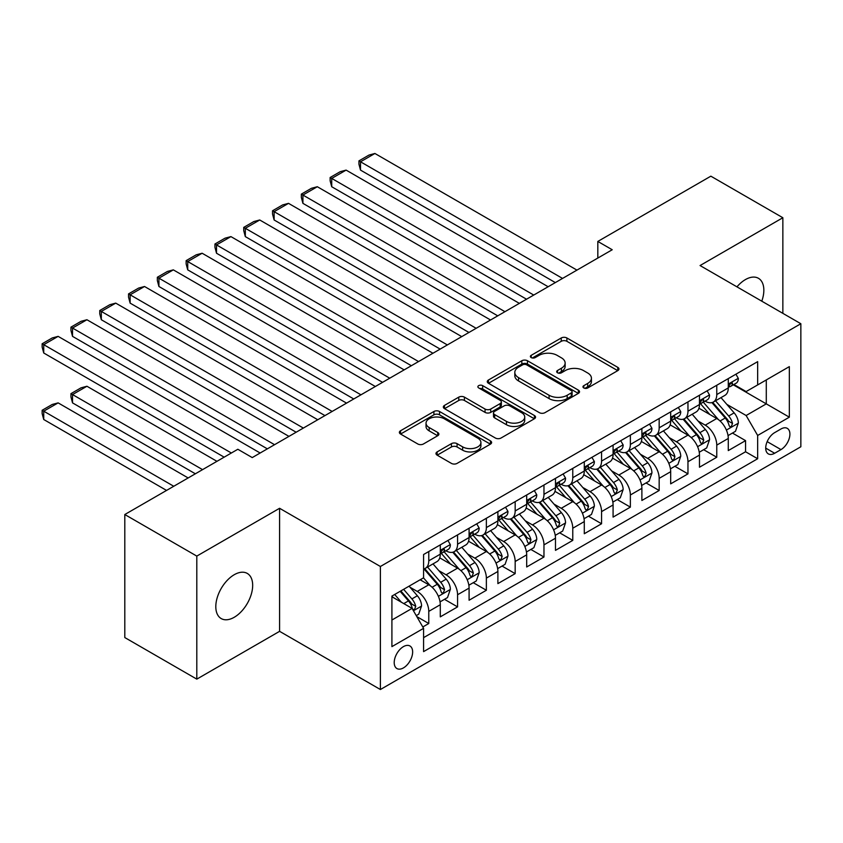 <?xml version="1.0" encoding="UTF-8"?>
<svg xmlns="http://www.w3.org/2000/svg" width="843" height="843" viewBox="0 0 843 843"><rect width="100%" height="100%" fill="white"/><g stroke="black" fill="none" stroke-linecap="round" stroke-linejoin="round"><path stroke-width="1.26" d="M583.788 387.959A2.803 1.612 0 0 0 587.75 387.959L617.782 370.625A3.994 2.308 0 0 0 618.952 368.992A3.994 2.308 0 0 0 617.782 367.358L566.896 337.98A3.994 2.308 0 0 0 561.248 337.98L531.216 355.325A2.803 1.612 0 0 0 530.395 356.463A2.803 1.612 0 0 0 531.216 357.601A2.803 1.612 0 0 0 535.168 357.601L539.056 355.367A12.793 7.387 0 0 1 557.149 355.367L561.385 357.811A12.793 7.387 0 0 1 565.137 363.027A12.793 7.387 0 0 1 561.385 368.254L557.497 370.499A2.803 1.612 0 0 0 556.686 371.637A2.803 1.612 0 0 0 557.497 372.785A2.803 1.612 0 0 0 561.459 372.785L565.347 370.541A12.793 7.387 0 0 1 583.44 370.541L587.676 372.985A12.793 7.387 0 0 1 591.428 378.212A12.793 7.387 0 0 1 587.676 383.428L583.788 385.673A2.803 1.612 0 0 0 582.966 386.821A2.803 1.612 0 0 0 583.788 387.959L583.788 385.673M234.238 617.276A26.07 15.048 120 0 0 251.267 594.315A26.07 15.048 120 0 0 247.273 573.419A26.07 15.048 120 0 0 234.238 574.715A26.07 15.048 120 0 0 217.209 597.687A26.07 15.048 120 0 0 221.203 618.572A26.07 15.048 120 0 0 234.238 617.276M761.787 301.183A26.07 15.048 120 0 0 758.447 278.295A26.07 15.048 120 0 0 745.412 279.591A26.07 15.048 120 0 0 736.961 286.841M403.428 667.909A13.035 7.524 120 0 0 411.942 656.423A13.035 7.524 120 0 0 409.94 645.98A13.035 7.524 120 0 0 403.428 646.623A13.035 7.524 120 0 0 394.914 658.109A13.035 7.524 120 0 0 396.916 668.552A13.035 7.524 120 0 0 403.428 667.909M437.148 451.901A3.994 2.308 0 0 0 435.979 453.523A3.994 2.308 0 0 0 437.148 455.157L451.426 463.397A3.994 2.308 0 0 0 457.075 463.397L490.436 444.145A3.994 2.308 0 0 0 491.606 442.512A3.994 2.308 0 0 0 490.436 440.878L439.551 411.5A3.994 2.308 0 0 0 433.903 411.5L400.541 430.762A3.994 2.308 0 0 0 399.371 432.396A3.994 2.308 0 0 0 400.541 434.029L417.791 443.976A3.994 2.308 0 0 0 423.439 443.976L437.717 435.736A3.994 2.308 0 0 0 438.887 434.103A3.994 2.308 0 0 0 437.717 432.47L429.161 427.538A10.696 6.175 0 0 1 426.031 423.175A10.696 6.175 0 0 1 432.638 417.464A10.696 6.175 0 0 1 444.293 418.802L477.781 438.149A10.696 6.175 0 0 1 480.921 442.512A10.696 6.175 0 0 1 474.314 448.213A10.696 6.175 0 0 1 462.659 446.874L457.075 443.65A3.994 2.308 0 0 0 451.426 443.65L437.148 451.901L437.148 455.157M279.591 508.287L196.798 556.095L124.806 514.525L124.806 637.561L196.798 679.131L279.591 631.333L380.393 689.521L380.393 566.485L279.591 508.287L279.591 631.333M782.852 313.343L782.852 217.736L700.059 265.545L800.85 323.733L380.393 566.485M782.852 217.736L710.849 176.176L597.824 241.435L597.824 258.053M124.806 514.525L237.842 449.266L252.236 457.58L612.218 249.749L597.824 241.435M539.341 412.649A3.994 2.308 0 0 0 544.989 412.649L578.351 393.386A3.994 2.308 0 0 0 579.52 391.753A3.994 2.308 0 0 0 578.351 390.119L527.465 360.751A3.994 2.308 0 0 0 521.817 360.751L488.455 380.003A3.994 2.308 0 0 0 487.286 381.637A3.994 2.308 0 0 0 488.455 383.27L539.341 412.649M479.825 388.57A2.803 1.612 0 0 1 482.66 388.96L482.66 385.63L534.388 415.504A3.994 2.308 0 0 1 535.558 417.137A3.994 2.308 0 0 1 534.388 418.771L501.037 438.023A3.994 2.308 0 0 1 495.378 438.023L444.503 408.644L444.503 405.388A3.994 2.308 0 0 0 443.334 407.011A3.994 2.308 0 0 0 444.503 408.644M444.503 405.388L458.771 397.137A3.994 2.308 0 0 1 464.43 397.137L485.062 409.055A3.994 2.308 0 0 0 490.721 409.055L500.184 403.586A3.994 2.308 0 0 0 501.353 401.953A3.994 2.308 0 0 0 500.184 400.32L478.708 387.917A2.803 1.612 0 0 1 477.886 386.779A2.803 1.612 0 0 1 479.614 385.283A2.803 1.612 0 0 1 482.66 385.63M422.796 626.96L428.771 623.514L416.821 616.612M410.025 587.255L417.253 591.428A16.291 9.41 60 0 1 428.771 611.375L440.288 604.726L440.288 616.865L457.57 606.886L444.472 599.32M438.824 570.627L446.052 574.8A16.291 9.41 60 0 1 457.57 594.747L469.087 588.098L469.087 600.237L486.369 590.258L473.26 582.692M467.623 553.999L474.851 558.171A16.291 9.41 60 0 1 486.369 578.119L497.886 571.47L497.886 583.609L515.168 573.63L502.059 566.075M496.422 537.37L503.65 541.543A16.291 9.41 60 0 1 515.168 561.501L526.685 554.842L526.685 566.981L543.967 557.012L530.858 549.446M525.221 520.742L532.449 524.915A16.291 9.41 60 0 1 543.967 544.873L555.484 538.224L555.484 550.353L572.766 540.384L559.657 532.818M554.02 504.114L561.248 508.287A16.291 9.41 60 0 1 572.766 528.245L584.283 521.596L584.283 533.735L601.565 523.756L588.456 516.19M582.819 487.486L590.047 491.669A16.291 9.41 60 0 1 601.565 511.617L613.082 504.968L613.082 517.107L630.364 507.128L617.255 499.562M611.607 470.868L618.846 475.041A16.291 9.41 60 0 1 630.364 494.989L641.881 488.339L641.881 500.479L659.163 490.5L646.054 482.934M640.406 454.24L647.645 458.413A16.291 9.41 60 0 1 659.163 478.36L670.68 471.711L670.68 483.85L687.962 473.871L674.853 466.305M669.205 437.612L676.444 441.785A16.291 9.41 60 0 1 687.962 461.732L699.479 455.083L699.479 467.222L716.761 457.243L716.761 445.115A16.291 9.41 -120 0 0 705.243 425.157L698.004 420.984M703.652 449.688L716.761 457.243M440.288 604.726A16.291 9.41 -120 0 0 428.771 584.779L420.13 579.784M469.087 588.098A16.291 9.41 -120 0 0 457.57 568.15L439.761 557.866M497.886 571.47A16.291 9.41 -120 0 0 486.369 551.522L468.56 541.238M526.685 554.842A16.291 9.41 -120 0 0 515.168 534.894L497.359 524.609M555.484 538.224A16.291 9.41 -120 0 0 543.967 518.266L526.158 507.981M584.283 521.596A16.291 9.41 -120 0 0 572.766 501.638L554.957 491.364M613.082 504.968A16.291 9.41 -120 0 0 601.565 485.01L583.756 474.735M641.881 488.339A16.291 9.41 -120 0 0 630.364 468.392L612.555 458.107M670.68 471.711A16.291 9.41 -120 0 0 659.163 451.764L641.354 441.479M699.479 455.083A16.291 9.41 -120 0 0 687.962 435.136L670.153 424.851M780.976 428.982L774.643 432.638A12.624 7.292 120 0 0 766.392 443.766A12.624 7.292 120 0 0 768.331 453.882A12.624 7.292 120 0 0 774.643 453.26L780.976 449.604A12.624 7.292 120 0 0 789.227 438.476A12.624 7.292 120 0 0 787.288 428.36A12.624 7.292 120 0 0 780.976 428.982M380.393 689.521L800.85 446.769L800.85 323.733M391.911 620.026L412.069 608.383L423.586 628.341L423.586 651.618L757.657 458.74L757.657 435.462L746.129 415.515L726.803 404.355M423.586 628.341L391.911 646.623L391.911 596.085L423.586 577.792L423.586 554.515L757.657 361.647L757.657 384.924L789.333 366.631L789.333 417.18L757.657 435.462M445.905 550.764L446.052 550.858A16.291 9.41 60 0 0 454.198 551.659L465.715 545.01A16.291 9.41 -120 0 0 469.087 537.549L469.087 528.245M474.704 534.146L474.851 534.23A16.291 9.41 60 0 0 482.997 535.031L494.514 528.382A16.291 9.41 -120 0 0 497.886 520.932L497.886 511.617M503.492 517.518L503.65 517.602A16.291 9.41 60 0 0 511.796 518.413L523.313 511.754A16.291 9.41 -120 0 0 526.685 504.304L526.685 494.989M532.291 500.89L532.449 500.974A16.291 9.41 60 0 0 540.595 501.785L552.112 495.136A16.291 9.41 -120 0 0 555.484 487.675L555.484 478.36M561.09 484.261L561.248 484.346A16.291 9.41 60 0 0 569.394 485.157L580.911 478.508A16.291 9.41 -120 0 0 584.283 471.047L584.283 461.732M589.889 467.633L590.047 467.717A16.291 9.41 60 0 0 598.193 468.529L609.71 461.88A16.291 9.41 -120 0 0 613.082 454.419L613.082 445.104M618.688 451.005L618.846 451.1A16.291 9.41 60 0 0 626.992 451.901L638.509 445.252A16.291 9.41 -120 0 0 641.881 437.791L641.881 428.486M647.487 434.377L647.645 434.472A16.291 9.41 60 0 0 655.791 435.273L667.308 428.623A16.291 9.41 -120 0 0 670.68 421.163L670.68 411.858M676.286 417.759L676.444 417.843A16.291 9.41 60 0 0 684.59 418.644L696.107 411.995A16.291 9.41 -120 0 0 699.479 404.545L699.479 395.23M423.586 637.645L745.56 451.764L745.56 440.626L728.278 450.594L728.278 438.455A16.291 9.41 -120 0 0 716.761 418.507L698.952 408.223M705.085 401.131L705.243 401.215A16.291 9.41 -120 0 0 713.389 402.027A16.291 9.41 -120 0 0 716.761 394.566L716.761 385.251M713.389 402.027L724.906 395.367A16.291 9.41 -120 0 0 728.278 387.917L728.278 378.602M428.771 551.522L428.771 560.827A16.291 9.41 60 0 1 425.399 568.287A16.291 9.41 60 0 1 423.586 568.951M425.399 568.287L436.916 561.638A16.291 9.41 -120 0 0 440.288 554.178L440.288 544.873M457.57 534.894L457.57 544.209A16.291 9.41 60 0 1 454.198 551.659M486.369 518.266L486.369 527.581A16.291 9.41 60 0 1 482.997 535.031M515.168 501.638L515.168 510.953A16.291 9.41 60 0 1 511.796 518.413M543.967 485.01L543.967 494.325A16.291 9.41 60 0 1 540.595 501.785M572.766 468.381L572.766 477.696A16.291 9.41 60 0 1 569.394 485.157M601.565 451.764L601.565 461.068A16.291 9.41 60 0 1 598.193 468.529M630.364 435.136L630.364 444.44A16.291 9.41 60 0 1 626.992 451.901M659.163 418.507L659.163 427.822A16.291 9.41 60 0 1 655.791 435.273M687.962 401.879L687.962 411.194A16.291 9.41 60 0 1 684.59 418.644M687.962 461.732L687.962 473.871M659.163 478.36L659.163 490.5M630.364 494.989L630.364 507.128M601.565 511.617L601.565 523.756M572.766 528.245L572.766 540.384M543.967 544.873L543.967 557.012M515.168 561.501L515.168 573.63M486.369 578.119L486.369 590.258M457.57 594.747L457.57 606.886M428.771 611.375L428.771 623.514M412.069 608.383L391.911 596.749M746.129 415.515L766.287 403.871L766.287 379.93L789.333 366.631M733.315 384.829L789.333 417.18M733.884 384.503L746.129 391.574L757.657 384.924M196.798 556.095L196.798 679.131M732.451 433.06L745.56 440.626M745.56 451.764L757.657 458.74M584.905 388.36L587.676 386.758A12.793 7.387 0 0 0 591.428 381.531L591.428 378.212M565.137 363.027L565.137 366.357A12.793 7.387 0 0 1 561.385 371.584L558.614 373.175M617.729 370.657L566.896 341.31A3.994 2.308 0 0 0 561.248 341.31L532.333 358.001M578.298 393.418L527.465 364.071A3.994 2.308 0 0 0 521.817 364.071L488.508 383.302M571.28 392.901A2.803 1.612 0 0 0 572.102 391.753A2.803 1.612 0 0 0 571.28 390.615L526.622 364.829A2.803 1.612 0 0 0 522.66 364.829L518.561 367.19A12.793 7.387 0 0 0 514.81 372.416A12.793 7.387 0 0 0 518.561 377.643L549.088 395.262A12.793 7.387 0 0 0 567.181 395.262L571.28 392.901L571.28 396.221A2.803 1.612 0 0 0 572.102 395.082L572.102 391.753M514.81 372.416L514.81 375.746A12.793 7.387 0 0 0 518.561 380.962L518.561 377.643M571.28 396.221L567.181 398.591A12.793 7.387 0 0 1 549.088 398.591L518.561 380.962M444.556 408.676L458.771 400.467L458.771 397.137M501.353 401.953L501.353 405.283A3.994 2.308 0 0 1 500.184 406.916L490.721 412.385A3.994 2.308 0 0 1 485.062 412.385L464.43 400.467A3.994 2.308 0 0 0 458.771 400.467M482.66 388.96L534.336 418.792M506.474 421.416A10.696 6.175 0 0 0 518.129 422.754A10.696 6.175 0 0 0 524.736 417.053A10.696 6.175 0 0 0 521.596 412.691L509.794 405.873A3.994 2.308 0 0 0 504.146 405.873L494.672 411.342A3.994 2.308 0 0 0 493.503 412.975A3.994 2.308 0 0 0 494.672 414.608L506.474 421.416L506.474 424.746A10.696 6.175 0 0 0 518.129 426.084A10.696 6.175 0 0 0 524.736 420.372L524.736 417.053M493.503 412.975L493.503 416.294A3.994 2.308 0 0 0 494.672 417.928L494.672 414.608M506.474 424.746L494.672 417.928M480.921 442.512L480.921 445.842A10.696 6.175 0 0 1 474.314 451.542A10.696 6.175 0 0 1 462.659 450.204L457.075 446.98A3.994 2.308 0 0 0 451.426 446.98L437.201 455.188M426.031 423.175L426.031 426.495A10.696 6.175 0 0 0 429.161 430.868L429.161 427.538M437.665 435.768L429.161 430.868M490.384 444.177L439.551 414.83A3.994 2.308 0 0 0 433.903 414.83L400.594 434.061M728.036 435.61L735.475 431.31L738.352 422.996A10.79 6.228 -120 0 0 734.158 412.859L720.997 397.633M718.362 419.561L703.315 402.153M360.519 236.609L497.739 315.84L302.922 203.353L301.341 197.452L301.341 194.132L311.415 188.305L317.316 186.724L302.922 195.039L302.922 203.353M709.795 414.493L701.07 404.387A25.859 14.932 -120 0 0 700.27 403.481M711.913 402.606L725.222 418.012A10.79 6.228 60 0 1 729.069 425.452L729.859 426.727L731.313 426.526L732.525 423.46A10.79 6.228 -120 0 0 728.679 416.02L715.528 400.783M712.704 402.353L727.003 418.908A5.501 3.172 60 0 1 728.384 421.068L732.525 423.46M562.544 278.422L360.519 161.793L360.519 170.107L555.337 282.584M735.907 374.197L738.352 378.433A10.79 6.228 60 0 1 736.118 383.207L730.649 386.368A10.79 6.228 -120 0 0 732.525 383.881L732.304 382.922M576.939 270.108L374.914 153.479L360.519 161.793L358.939 160.876L369.013 155.059L374.914 153.479M728.637 386.874L728.679 386.874A10.79 6.228 -120 0 0 730.649 386.368M731.134 383.08L732.525 383.881C731.85 382.258 730.702 382.922 729.069 385.883A10.79 6.228 60 0 1 728.278 387.411M360.519 170.107L358.939 164.195L358.939 160.876M699.237 452.238L706.676 447.939L709.553 439.624A10.79 6.228 -120 0 0 705.359 429.487L692.198 414.25M689.563 436.189L674.526 418.771M331.721 253.237L468.94 332.469M681.007 431.121L672.271 421.015A25.859 14.932 -120 0 0 671.471 420.109M683.115 419.234L696.423 434.64A10.79 6.228 60 0 1 700.27 442.08L701.06 443.355L702.514 443.155L703.726 440.078A10.79 6.228 -120 0 0 699.88 432.649L686.729 417.411M683.905 418.982L698.204 435.536A5.501 3.172 60 0 1 699.585 437.686L703.726 440.078M670.438 468.856L677.877 464.567L680.754 456.253A10.79 6.228 -120 0 0 676.56 446.116L663.399 430.878M660.764 452.817L645.727 435.399M302.922 269.865L440.141 349.086L245.324 236.609L243.743 230.708L243.743 227.378L253.817 221.561L259.728 219.981L245.324 228.295L245.324 236.609M652.208 447.749L643.472 437.643A25.859 14.932 -120 0 0 642.672 436.737M654.316 435.863L667.624 451.268A10.79 6.228 60 0 1 671.481 458.708L672.261 459.983L673.715 459.783L674.927 456.706A10.79 6.228 -120 0 0 671.081 449.277L657.93 434.04M655.106 435.61L669.405 452.164A5.501 3.172 60 0 1 670.786 454.314L674.927 456.706M641.639 485.484L649.078 481.195L651.955 472.881A10.79 6.228 -120 0 0 647.761 462.744L634.6 447.507M631.965 469.446L616.928 452.027M274.123 286.494L411.352 365.714L216.525 253.237L214.944 247.336L214.944 244.006L225.018 238.19L230.929 236.609L216.525 244.923L216.525 253.237M623.409 464.367L614.673 454.261A25.859 14.932 -120 0 0 613.873 453.365M625.517 452.491L638.825 467.897A10.79 6.228 60 0 1 642.682 475.336L643.462 476.611L644.916 476.4L646.138 473.334A10.79 6.228 -120 0 0 642.282 465.905L629.131 450.668M626.307 452.238L640.606 468.792A5.501 3.172 60 0 1 641.987 470.942L646.138 473.334M612.84 502.112L620.279 497.813L623.156 489.498A10.79 6.228 -120 0 0 618.962 479.372L605.801 464.135M603.166 486.063L588.129 468.655M245.324 303.122L382.553 382.343L187.726 269.865L186.145 263.964L186.145 260.635L196.219 254.818L202.13 253.237L187.726 261.551L187.726 269.865M594.61 480.995L585.874 470.889A25.859 14.932 -120 0 0 585.074 469.994M596.718 469.119L610.026 484.525A10.79 6.228 60 0 1 613.883 491.954L614.663 493.239L616.117 493.029L617.339 489.962A10.79 6.228 -120 0 0 613.483 482.533L600.332 467.296M597.508 468.866L611.807 485.42A5.501 3.172 60 0 1 613.188 487.57L617.339 489.962M533.745 295.05L331.721 178.421L331.721 186.735L526.538 299.212M707.108 390.825L709.553 395.061A10.79 6.228 60 0 1 707.319 399.835L701.85 402.996A10.79 6.228 -120 0 0 703.726 400.509L703.505 399.55M548.14 286.736L346.115 170.107L331.721 178.421L330.14 177.504L340.214 171.687L346.115 170.107M699.838 403.502L699.88 403.502A10.79 6.228 -120 0 0 701.85 402.996M702.335 399.708L703.726 400.509C703.051 398.887 701.903 399.55 700.27 402.501A10.79 6.228 60 0 1 699.479 404.039M331.721 186.735L330.14 180.823L330.14 177.504M504.946 311.678L301.341 194.132M678.309 407.454L680.754 411.69A10.79 6.228 60 0 1 678.52 416.463L673.051 419.624A10.79 6.228 -120 0 0 674.927 417.137L674.706 416.179M519.341 303.364L317.316 186.724M671.039 420.13L671.081 420.13A10.79 6.228 -120 0 0 673.051 419.624M673.536 416.337L674.927 417.137C674.252 415.515 673.104 416.179 671.481 419.129A10.79 6.228 60 0 1 670.68 420.668M476.147 328.306L274.123 211.667L274.123 219.981L468.95 332.458M649.51 424.071L651.955 428.318A10.79 6.228 60 0 1 649.721 433.091L644.252 436.252A10.79 6.228 -120 0 0 646.138 433.766L645.907 432.807M490.542 319.992L288.527 203.353L274.123 211.667L272.542 210.761L282.616 204.933L288.527 203.353M642.24 436.758L642.282 436.758A10.79 6.228 -120 0 0 644.252 436.252M644.737 432.954L646.138 433.766C645.453 432.143 644.305 432.807 642.682 435.757A10.79 6.228 60 0 1 641.881 437.296M274.123 219.981L272.542 214.08L272.542 210.761M447.348 344.935L243.743 227.378M620.711 440.699L623.156 444.946A10.79 6.228 60 0 1 620.922 449.719L615.453 452.881A10.79 6.228 -120 0 0 617.339 450.394L617.108 449.435M461.743 336.62L259.728 219.981M613.441 453.386L613.483 453.386A10.79 6.228 -120 0 0 615.453 452.881M615.938 449.582L617.339 450.394C616.654 448.761 615.506 449.435 613.883 452.385A10.79 6.228 60 0 1 613.082 453.924M584.041 518.74L591.48 514.441L594.368 506.127A10.79 6.228 -120 0 0 590.163 496L577.002 480.763M574.368 502.691L559.33 485.283M216.525 319.739L353.754 398.971L158.927 286.494L157.346 280.593L157.346 277.263L167.42 271.446L173.331 269.865L158.927 278.179L158.927 286.494M565.811 497.623L557.075 487.517A25.859 14.932 -120 0 0 556.275 486.622M567.919 485.737L581.227 501.153A10.79 6.228 60 0 1 585.084 508.582L585.864 509.867L587.329 509.657L588.54 506.59A10.79 6.228 -120 0 0 584.684 499.151L571.533 483.924M568.709 485.494L583.008 502.049A5.501 3.172 60 0 1 584.389 504.198L588.54 506.59M418.549 361.563L214.944 244.006M591.912 457.327L594.368 461.574A10.79 6.228 60 0 1 592.134 466.348L586.654 469.498A10.79 6.228 -120 0 0 588.54 467.022L588.309 466.063M432.944 353.249L230.929 236.609M584.642 470.004L584.684 470.004A10.79 6.228 -120 0 0 586.654 469.498M587.139 466.211L588.54 467.022C587.856 465.389 586.707 466.053 585.084 469.014A10.79 6.228 60 0 1 584.283 470.552M555.242 535.368L562.681 531.069L565.569 522.755A10.79 6.228 -120 0 0 561.364 512.618L548.203 497.391M545.569 519.32L530.532 501.912M187.726 336.368L324.955 415.599L130.128 303.122L128.547 297.21L128.547 293.891L138.621 288.074L144.532 286.494L130.128 294.808L130.128 303.122M537.012 514.251L528.276 504.146A25.859 14.932 -120 0 0 527.476 503.25M539.12 502.365L552.428 517.781A10.79 6.228 60 0 1 556.285 525.21L557.065 526.496L558.53 526.285L559.741 523.218A10.79 6.228 -120 0 0 555.885 515.779L542.734 500.552M539.91 502.112L554.209 518.677A5.501 3.172 60 0 1 555.59 520.826L559.741 523.218M389.751 378.191L186.145 260.635M563.113 473.956L565.569 478.192A10.79 6.228 60 0 1 563.335 482.976L557.855 486.126A10.79 6.228 -120 0 0 559.741 483.64L559.51 482.691M404.145 369.877L202.13 253.237M555.843 486.632L555.885 486.632A10.79 6.228 -120 0 0 557.855 486.126M558.34 482.839L559.741 483.64C559.057 482.017 557.908 482.681 556.285 485.642A10.79 6.228 60 0 1 555.484 487.18M526.443 551.996L533.882 547.697L536.77 539.383A10.79 6.228 -120 0 0 532.565 529.246L519.404 514.019M516.77 535.948L501.733 518.54M158.927 352.996L296.156 432.227L101.329 319.739L99.748 313.838L99.748 310.519L109.822 304.692L115.733 303.122L101.329 311.425L101.329 319.739M508.213 530.879L499.477 520.774A25.859 14.932 -120 0 0 498.677 519.868M510.331 518.993L523.64 534.399A10.79 6.228 60 0 1 527.486 541.838L528.266 543.113L529.731 542.913L530.942 539.847A10.79 6.228 -120 0 0 527.086 532.407L513.935 517.17M511.111 518.74L525.41 535.305A5.501 3.172 60 0 1 526.791 537.455L530.942 539.847M360.952 394.809L157.346 277.263M534.314 490.584L536.77 494.82A10.79 6.228 60 0 1 534.536 499.593L529.056 502.755A10.79 6.228 -120 0 0 530.942 500.268L530.711 499.309M375.346 386.505L173.331 269.865M527.044 503.26L527.086 503.26A10.79 6.228 -120 0 0 529.056 502.755M529.541 499.467L530.942 500.268C530.258 498.645 529.109 499.309 527.486 502.27A10.79 6.228 60 0 1 526.685 503.798M497.644 568.625L505.083 564.325L507.971 556.011A10.79 6.228 -120 0 0 503.766 545.874L490.605 530.637M487.971 552.576L472.934 535.157M130.128 369.624L267.357 448.855L72.53 336.368L70.949 330.467L70.949 327.147L81.033 321.32L86.934 319.739L72.53 328.053L72.53 336.368M479.414 547.507L470.679 537.402A25.859 14.932 -120 0 0 469.878 536.496M481.532 535.621L494.841 551.027A10.79 6.228 60 0 1 498.687 558.466L499.467 559.741L500.932 559.541L502.143 556.475A10.79 6.228 -120 0 0 498.297 549.035L485.136 533.798M482.312 535.368L496.611 551.923A5.501 3.172 60 0 1 497.992 554.072L502.143 556.475M332.153 411.437L128.547 293.891M505.515 507.212L507.971 511.448A10.79 6.228 60 0 1 505.737 516.222L500.257 519.383A10.79 6.228 -120 0 0 502.143 516.896L501.912 515.937M346.547 403.123L144.532 286.494M498.245 519.889L498.297 519.889A10.79 6.228 -120 0 0 500.257 519.383M500.742 516.095L502.143 516.896C501.459 515.273 500.31 515.937 498.687 518.898A10.79 6.228 60 0 1 497.886 520.426M468.845 585.242L476.284 580.953L479.172 572.639A10.79 6.228 -120 0 0 474.967 562.502L461.806 547.265M459.172 569.204L444.135 551.786M101.329 386.252L224.154 457.159L43.731 352.996L42.15 347.095L42.15 343.765L52.234 337.948L58.135 336.368L43.731 344.682L43.731 352.996M450.615 564.136L441.88 554.03A25.859 14.932 -120 0 0 441.079 553.124M452.733 552.249L466.042 567.655A10.79 6.228 60 0 1 469.888 575.095L470.668 576.37L472.133 576.169L473.344 573.092A10.79 6.228 -120 0 0 469.498 565.664L456.337 550.426M453.513 551.996L467.812 568.551A5.501 3.172 60 0 1 469.193 570.7L473.344 573.092M303.354 428.065L99.748 310.519M476.716 523.84L479.172 528.076A10.79 6.228 60 0 1 476.938 532.85L471.458 536.011A10.79 6.228 -120 0 0 473.344 533.524L473.113 532.565M317.748 419.751L115.733 303.122M469.446 536.517L469.498 536.517A10.79 6.228 -120 0 0 471.458 536.011M471.943 532.723L473.344 533.524C472.66 531.901 471.511 532.565 469.888 535.516A10.79 6.228 60 0 1 469.087 537.054M440.046 601.87L447.496 597.582L450.373 589.268A10.79 6.228 -120 0 0 446.168 579.13L433.007 563.893M202.562 469.635L72.53 394.566L86.934 386.252L216.957 461.321M430.373 585.832L423.481 577.855M72.53 402.88L70.949 396.979L70.949 393.649L72.53 394.566L72.53 402.88L195.355 473.787M421.816 580.753L420.699 579.457M423.934 568.877L437.243 584.283A10.79 6.228 60 0 1 441.089 591.723L441.869 592.998L443.334 592.798L444.546 589.721A10.79 6.228 -120 0 0 440.699 582.292L427.538 567.054M424.714 568.625L439.013 585.179A5.501 3.172 60 0 1 440.394 587.329L444.546 589.721M70.949 393.649L81.033 387.833L86.934 386.252M274.555 444.693L70.949 327.147M447.918 540.468L450.373 544.704A10.79 6.228 60 0 1 448.139 549.478L442.659 552.639A10.79 6.228 -120 0 0 444.546 550.152L444.314 549.193M288.949 436.379L86.934 319.739M440.647 553.145L440.699 553.145A10.79 6.228 -120 0 0 442.659 552.639M443.155 549.351L444.546 550.152C443.861 548.53 442.712 549.193 441.089 552.144A10.79 6.228 60 0 1 440.288 553.682M416.242 615.622L418.697 614.199L421.574 605.885A10.79 6.228 -120 0 0 417.369 595.759L409.087 586.17M173.763 486.263L43.731 411.194L58.135 402.88L188.158 477.949M401.352 602.197L394.682 594.473M43.731 419.508L42.15 413.607L42.15 410.278L43.731 411.194L43.731 419.508L166.556 490.415M393.017 597.381L391.911 596.106M400.151 591.322L408.444 600.911A10.79 6.228 60 0 1 412.29 608.34L413.07 609.626L414.535 609.415L415.747 606.349A10.79 6.228 -120 0 0 411.9 598.92L403.607 589.32M400.825 590.932L410.214 601.807A5.501 3.172 60 0 1 411.605 603.957L415.747 606.349M42.15 410.278L52.234 404.461L58.135 402.88M231.361 453.007L42.15 343.765M260.16 453.007L58.135 336.368M417.253 591.428L428.771 584.779M446.052 574.8L457.57 568.15M474.851 558.171L486.369 551.522M503.65 541.543L515.168 534.894M532.449 524.915L543.967 518.266M561.248 508.287L572.766 501.638M590.047 491.669L601.565 485.01M618.846 475.041L630.364 468.392M647.645 458.413L659.163 451.764M676.444 441.785L687.962 435.136M705.243 425.157L716.761 418.507M716.761 394.566L728.278 387.917M428.771 560.827L440.288 554.178M457.57 544.209L469.087 537.549M486.369 527.581L497.886 520.932M515.168 510.953L526.685 504.304M543.967 494.325L555.484 487.675M572.766 477.696L584.283 471.047M601.565 461.068L613.082 454.419M630.364 444.44L641.881 437.791M659.163 427.822L670.68 421.163M687.962 411.194L699.479 404.545M716.761 445.115L728.278 438.455M767.172 441.627L780.976 449.604M765.718 448.107L774.643 453.26M587.676 386.758L587.676 383.428M557.497 372.785L557.497 370.499M561.385 371.584L561.385 368.254M531.216 357.601L531.216 355.325M561.248 341.31L561.248 337.98M566.896 341.31L566.896 337.98M617.782 370.625L617.782 367.358M488.455 383.27L488.455 380.003M521.817 364.071L521.817 360.751M527.465 364.071L527.465 360.751M578.351 393.386L578.351 390.119M549.088 398.591L549.088 395.262M567.181 398.591L567.181 395.262M464.43 400.467L464.43 397.137M485.062 412.385L485.062 409.055M490.721 412.385L490.721 409.055M500.184 406.916L500.184 403.586M534.388 418.771L534.388 415.504M451.426 446.98L451.426 443.65M457.075 446.98L457.075 443.65M462.659 450.204L462.659 446.874M437.717 435.736L437.717 432.47M400.541 434.029L400.541 430.762M433.903 414.83L433.903 411.5M439.551 414.83L439.551 411.5M490.436 444.145L490.436 440.878M726.392 430.078L738.289 423.207M728.679 416.02L734.158 412.859M720.08 420.984L725.222 418.012M738.289 378.307L728.278 384.092M697.593 446.695L709.49 439.835M699.88 432.649L705.359 429.487M691.281 437.612L696.423 434.64M668.794 463.323L680.691 456.453M671.081 449.277L676.56 446.116M662.482 454.24L667.624 451.268M639.995 479.952L651.892 473.081M642.282 465.905L647.761 462.744M633.683 470.868L638.825 467.897M611.196 496.58L623.093 489.709M613.483 482.533L618.962 479.372M604.884 487.496L610.026 484.525M709.49 394.935L699.479 400.72M680.691 411.563L670.68 417.338M651.892 428.191L641.881 433.966M623.093 444.819L613.082 450.594M582.397 513.208L594.294 506.337M584.684 499.151L590.163 496M576.085 504.125L581.227 501.153M594.294 461.448L584.283 467.222M553.598 529.836L565.495 522.966M555.885 515.779L561.364 512.618M547.286 520.753L552.428 517.781M565.495 478.076L555.484 483.85M524.799 546.464L536.696 539.594M527.086 532.407L532.565 529.246M518.487 537.37L523.64 534.399M536.696 494.693L526.685 500.479M496 563.082L507.897 556.222M498.297 549.035L503.766 545.874M489.688 553.999L494.841 551.027M507.897 511.322L497.886 517.107M467.201 579.71L479.098 572.85M469.498 565.664L474.967 562.502M460.889 570.627L466.042 567.655M479.098 527.95L469.087 533.735M438.402 596.338L450.299 589.468M440.699 582.292L446.168 579.13M432.09 587.255L437.243 584.283M450.299 544.578L440.288 550.353M413.439 610.754L421.5 606.096M411.9 598.92L417.369 595.759M403.786 603.599L408.444 600.911"/></g></svg>
